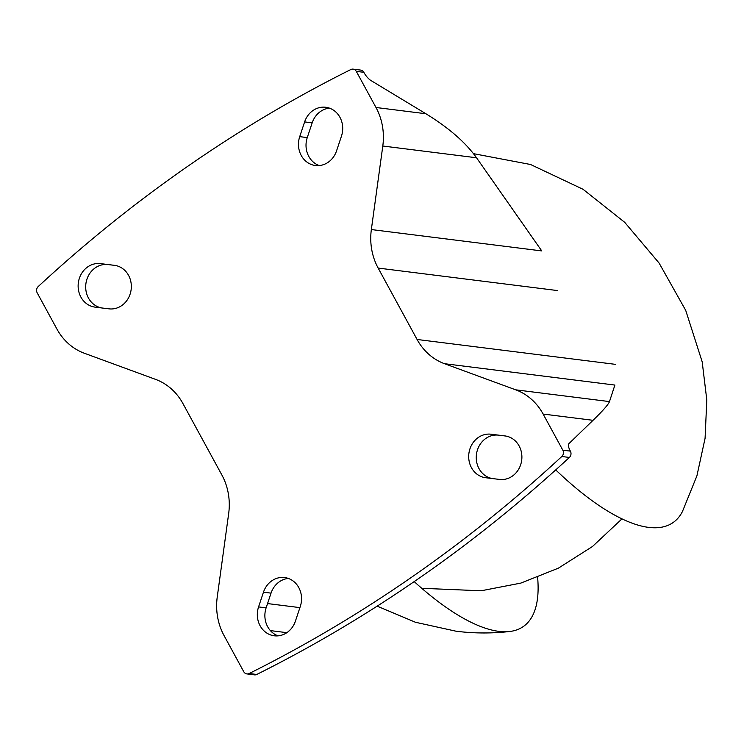 <?xml version="1.0" encoding="UTF-8"?>
<svg xmlns="http://www.w3.org/2000/svg" width="744" height="744" viewBox="0 0 744 744"><rect width="100%" height="100%" fill="white"/><g stroke="black" fill="none" stroke-linecap="round" stroke-linejoin="round"><path stroke-width="1.12" d="M246.887 673.915L254.439 674.864A4.873 4.362 97.1 0 0 256.745 674.464A1461.737 1308.929 -82.9 0 0 569.374 457.448L561.813 456.5A4.873 4.362 -82.9 0 0 562.827 450.185L543.129 414.055A58.469 52.359 -82.9 0 0 515.731 389.828L444.484 363.695A58.469 52.359 -82.9 0 1 417.077 339.469L378.157 268.072A58.469 52.359 -82.9 0 1 371.349 229.552L382.797 146.019A58.469 52.359 -82.9 0 0 375.99 107.489L356.292 71.359A4.873 4.362 -82.9 0 0 353.14 69.136A4.873 4.362 -82.9 0 0 350.843 69.536A1461.737 1308.929 -82.9 0 0 38.214 286.552A4.873 4.362 -82.9 0 0 37.2 292.866L56.897 328.997A58.469 52.359 -82.9 0 0 84.305 353.223L155.543 379.366A58.469 52.359 -82.9 0 1 182.95 403.583L221.87 474.979A58.469 52.359 -82.9 0 1 228.678 513.5L217.239 597.041A58.469 52.359 -82.9 0 0 224.046 635.562L243.744 671.692A4.873 4.362 -82.9 0 0 246.887 673.915A4.873 4.362 -82.9 0 0 249.194 673.515A1461.737 1308.929 -82.9 0 0 561.813 456.5M353.14 69.136L360.691 70.085A4.873 4.362 97.1 0 1 363.844 72.308L356.292 71.359M371.349 229.552L541.753 250.923L476.541 157.775C465.493 142.327 448.604 127.661 425.884 113.748L370.912 80.501A9.746 3.385 55.2 0 1 363.918 72.456L363.844 72.308M569.374 457.448A4.873 4.362 97.1 0 0 570.388 451.134L570.304 450.994A9.746 3.385 55.2 0 1 568.909 443.647L593.024 420.314L543.129 414.055M101.835 307.96A21.929 19.632 -82.9 0 1 85.932 283.464A21.929 19.632 -82.9 0 1 108.038 264.566L115.18 265.441M329.499 108.15A21.929 19.632 -82.9 0 0 312.173 122.862L307.263 137.594A21.929 19.632 -82.9 0 0 319.232 165.568M288.347 578.432A21.929 19.632 -82.9 0 0 271.03 593.135L266.12 607.867A21.929 19.632 -82.9 0 0 278.089 635.85M492.398 478.559A21.929 19.632 -82.9 0 1 476.495 454.063A21.929 19.632 -82.9 0 1 498.601 435.156L505.743 436.04M444.484 363.695L614.888 385.067L609.476 401.593C608.415 404.457 602.928 410.707 593.024 420.314M267.552 603.57L299.916 607.625M287.993 631.842L290.625 629.396M270.388 630.605L286.849 632.67M95.12 307.142L108.987 308.844A21.929 19.632 -82.9 0 0 131.149 289.5A21.929 19.632 -82.9 0 0 114.399 265.32A21.929 19.632 -82.9 0 0 114.353 265.32L100.487 263.618A21.929 19.632 -82.9 0 0 78.315 282.962A21.929 19.632 -82.9 0 0 95.074 307.132A21.929 19.632 -82.9 0 0 95.12 307.142M304.622 121.914L299.711 136.645A21.929 19.632 -82.9 0 0 315.409 165.512A21.929 19.632 -82.9 0 0 336.558 150.865L341.468 136.133A21.929 19.632 -82.9 0 0 325.77 107.266A21.929 19.632 -82.9 0 0 304.622 121.914L312.173 122.862M263.469 592.187L258.568 606.918A21.929 19.632 -82.9 0 0 274.257 635.785A21.929 19.632 -82.9 0 0 295.414 621.138L300.316 606.406A21.929 19.632 -82.9 0 0 284.627 577.549A21.929 19.632 -82.9 0 0 263.469 592.187L271.03 593.135M485.683 477.732L499.55 479.434A21.929 19.632 -82.9 0 0 521.711 460.09A21.929 19.632 -82.9 0 0 504.962 435.919A21.929 19.632 -82.9 0 0 504.916 435.919L491.049 434.217A21.929 19.632 -82.9 0 0 468.878 453.561A21.929 19.632 -82.9 0 0 485.637 477.732A21.929 19.632 -82.9 0 0 485.683 477.732M473.491 153.664L530.574 164.508L583.026 189.274L624.69 222.317L659.11 263.078L685.708 310.36L702.187 361.835L706.8 399.928L705.08 438.309L696.905 475.881L682.434 511.537A220.894 76.641 -124.8 0 1 648.619 527.384A220.894 76.641 -124.8 0 1 555.731 469.901M537.624 577.418A220.894 76.641 -124.8 0 1 509.612 631.507A220.894 76.641 -124.8 0 1 498.833 631.358A220.894 76.641 -124.8 0 1 414.194 581.594M256.745 674.464L249.194 673.515M570.388 451.134L562.827 450.185M609.476 401.593L515.731 389.828M425.884 113.748L375.99 107.489M476.541 157.775L382.797 146.019M557.368 290.551L378.157 268.072M615.558 364.365L417.077 339.469M108.038 264.566L100.487 263.618M307.263 137.594L299.711 136.645M266.12 607.867L258.568 606.918M498.601 435.156L491.049 434.217M509.612 631.507C491.756 633.544 473.919 633.451 456.091 631.219L415.45 622.263L377.152 606.146M621.965 518.875L592.475 546.505L558.363 568.165L520.819 583.101L481.145 590.783L421.746 588.29"/></g></svg>
